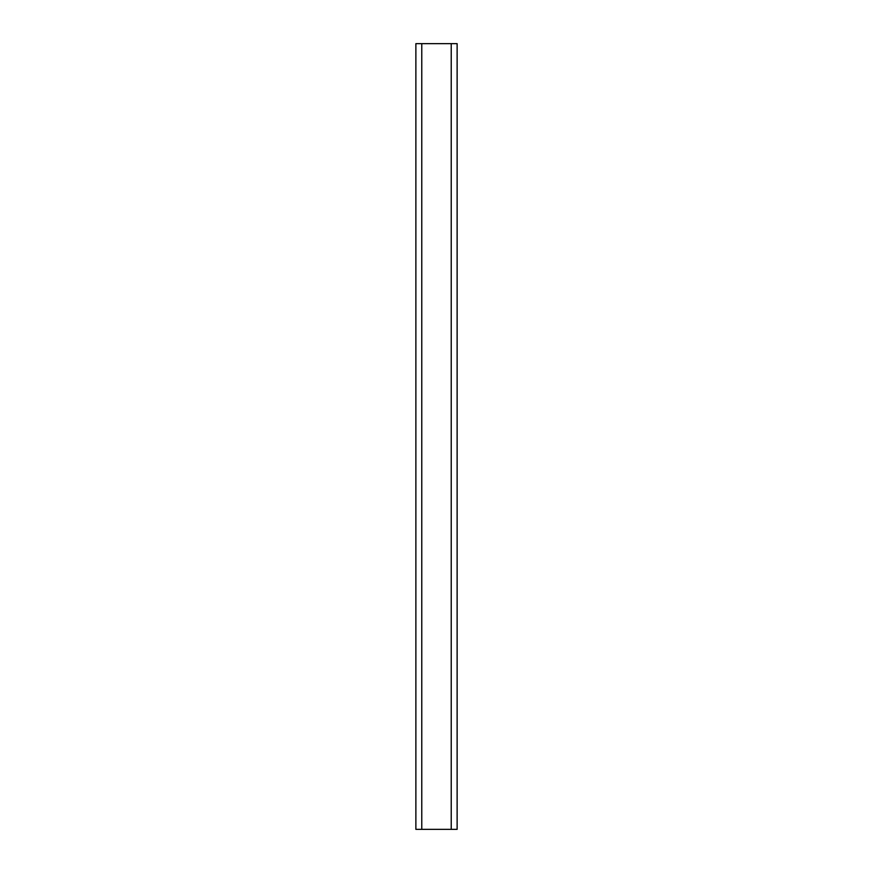 <?xml version="1.0" encoding="UTF-8"?>
<svg xmlns="http://www.w3.org/2000/svg" width="873" height="873" viewBox="0 0 873 873"><rect width="100%" height="100%" fill="white"/><g stroke="black" fill="none" stroke-linecap="round" stroke-linejoin="round"><path stroke-width="1.31" d="M415.875 829.35L415.875 43.65L457.125 43.65L457.125 829.35L415.875 829.35M421.768 829.35L421.768 43.65M451.232 829.35L451.232 43.65"/></g></svg>
